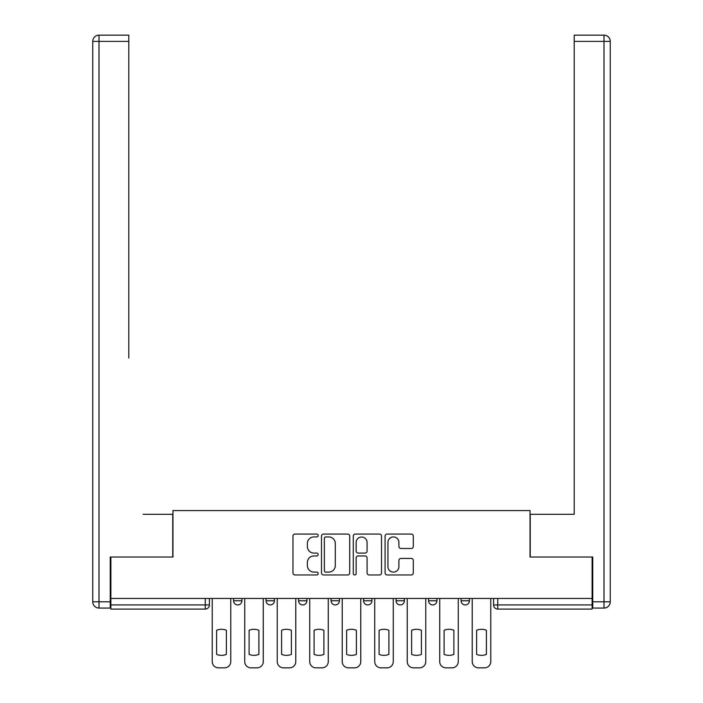 <?xml version="1.0" encoding="UTF-8"?>
<svg xmlns="http://www.w3.org/2000/svg" width="703" height="703" viewBox="0 0 703 703"><rect width="100%" height="100%" fill="white"/><g stroke="black" fill="none" stroke-linecap="round" stroke-linejoin="round"><path stroke-width="1.05" d="M318.169 535.501A1.432 1.432 0 0 0 316.737 534.069L295.005 534.069A2.047 2.047 0 0 0 292.966 536.117L292.966 572.919A2.047 2.047 0 0 0 295.005 574.966L316.737 574.966A1.432 1.432 0 0 0 318.169 573.534A1.432 1.432 0 0 0 316.737 572.101L313.925 572.101A6.547 6.547 0 0 1 307.378 565.564L307.378 562.497A6.547 6.547 0 0 1 313.925 555.95L316.737 555.95A1.432 1.432 0 0 0 318.169 554.518A1.432 1.432 0 0 0 316.737 553.085L313.925 553.085A6.547 6.547 0 0 1 307.378 546.547L307.378 543.472A6.547 6.547 0 0 1 313.925 536.934L316.737 536.934A1.432 1.432 0 0 0 318.169 535.501M428.584 598.473L428.584 600.766L436.915 600.766A4.165 4.165 0 0 1 432.749 604.932A4.165 4.165 0 0 1 428.584 600.766L428.584 598.473M396.079 598.473L396.079 600.766L404.418 600.766A4.165 4.165 0 0 1 400.253 604.932A4.165 4.165 0 0 1 396.079 600.766L396.079 598.473M331.087 598.473L331.087 600.766L339.417 600.766A4.165 4.165 0 0 1 335.252 604.932A4.165 4.165 0 0 1 331.087 600.766L331.087 598.473M411.264 548.489A2.047 2.047 0 0 0 413.311 546.442L413.311 536.117A2.047 2.047 0 0 0 411.264 534.069L387.133 534.069A2.047 2.047 0 0 0 385.086 536.117L385.086 572.919A2.047 2.047 0 0 0 387.133 574.966L411.264 574.966A2.047 2.047 0 0 0 413.311 572.919L413.311 560.449A2.047 2.047 0 0 0 411.264 558.402L400.938 558.402A2.047 2.047 0 0 0 398.891 560.449L398.891 566.636A5.466 5.466 0 0 1 393.416 572.101A5.466 5.466 0 0 1 387.951 566.636L387.951 542.4A5.466 5.466 0 0 1 393.416 536.934A5.466 5.466 0 0 1 398.891 542.4L398.891 546.442A2.047 2.047 0 0 0 400.938 548.489L411.264 548.489M110.881 598.473L110.881 557.022L172.964 557.022L172.964 510.563L530.036 510.563L530.036 557.022L592.119 557.022L592.119 598.473L110.881 598.473L110.881 604.932L209.415 604.932L209.415 598.473L209.415 604.932A4.165 4.165 0 0 1 205.25 609.097L110.881 609.097L110.881 604.932M349.707 536.117A2.047 2.047 0 0 0 347.669 534.069L323.538 534.069A2.047 2.047 0 0 0 321.491 536.117L321.491 572.919A2.047 2.047 0 0 0 323.538 574.966L347.669 574.966A2.047 2.047 0 0 0 349.707 572.919L349.707 536.117M355.331 534.069L379.462 534.069A2.047 2.047 0 0 1 381.509 536.117L381.509 572.919A2.047 2.047 0 0 1 379.462 574.966L369.137 574.966A2.047 2.047 0 0 1 367.089 572.919L367.089 557.997A2.047 2.047 0 0 0 365.05 555.95L358.196 555.95A2.047 2.047 0 0 0 356.149 557.997L356.149 573.534A1.432 1.432 0 0 1 354.725 574.966A1.432 1.432 0 0 1 353.293 573.534L353.293 536.117A2.047 2.047 0 0 1 355.331 534.069M493.585 598.473L493.585 604.932L592.119 604.932L592.119 609.097L497.75 609.097A4.165 4.165 0 0 1 493.585 604.932L493.585 598.473M592.119 598.473L592.119 604.932M469.419 598.473L469.419 600.766A4.165 4.165 0 0 1 465.245 604.932A4.165 4.165 0 0 1 461.08 600.766L469.419 600.766L469.419 598.473M461.08 598.473L461.08 600.766M436.915 598.473L436.915 600.766L436.915 598.473M404.418 600.766L404.418 598.473L404.418 600.766A4.165 4.165 0 0 1 400.253 604.932M371.913 598.473L371.913 600.766A4.165 4.165 0 0 1 367.748 604.932A4.165 4.165 0 0 1 363.583 600.766A4.165 4.165 0 0 0 367.748 604.932A4.165 4.165 0 0 0 371.913 600.766L371.913 598.473M363.583 598.473L363.583 600.766L371.913 600.766M339.417 598.473L339.417 600.766M306.921 598.473L306.921 600.766A4.165 4.165 0 0 1 302.747 604.932A4.165 4.165 0 0 1 298.582 600.766A4.165 4.165 0 0 0 302.747 604.932A4.165 4.165 0 0 0 306.921 600.766L298.582 600.766L298.582 598.473M266.086 598.473L266.086 600.766L274.416 600.766L274.416 598.473L274.416 600.766A4.165 4.165 0 0 1 270.251 604.932A4.165 4.165 0 0 1 266.086 600.766A4.165 4.165 0 0 0 270.251 604.932M233.581 598.473L233.581 600.766L241.92 600.766L241.92 598.473L241.92 600.766A4.165 4.165 0 0 1 237.755 604.932A4.165 4.165 0 0 1 233.581 600.766A4.165 4.165 0 0 0 237.755 604.932M325.788 536.934A1.432 1.432 0 0 0 324.355 538.366L324.355 570.669A1.432 1.432 0 0 0 325.788 572.101L328.749 572.101A6.547 6.547 0 0 0 335.296 565.564L335.296 543.472A6.547 6.547 0 0 0 328.749 536.934L325.788 536.934M367.089 542.505A5.466 5.466 0 0 0 361.623 537.03A5.466 5.466 0 0 0 356.149 542.505L356.149 551.038A2.047 2.047 0 0 0 358.196 553.085L365.05 553.085A2.047 2.047 0 0 0 367.089 551.038L367.089 542.505M216.603 630.266L216.603 654.396A13.023 13.023 131.6 0 0 226.401 654.396A13.023 13.023 -131.6 0 1 216.603 654.396L216.603 630.266A13.023 13.023 -131.6 0 1 226.401 630.266A13.023 13.023 131.6 0 0 216.603 630.266M226.401 630.266L226.401 654.396L226.401 630.266M212.227 661.602L212.227 598.473L212.227 661.602A6.248 6.248 48.4 0 0 218.484 667.85L224.521 667.85A6.248 6.248 48.4 0 0 230.769 661.602L230.769 598.473M218.484 667.85L224.521 667.85M249.108 630.266L249.108 654.396A13.023 13.023 131.6 0 0 258.897 654.396A13.023 13.023 -131.6 0 1 249.108 654.396L249.108 630.266A13.023 13.023 -131.6 0 1 258.897 630.266A13.023 13.023 131.6 0 0 249.108 630.266M258.897 630.266L258.897 654.396L258.897 630.266M244.732 661.602L244.732 598.473L244.732 661.602A6.248 6.248 48.4 0 0 250.98 667.85L257.026 667.85A6.248 6.248 48.4 0 0 263.274 661.602L263.274 598.473M281.604 630.266L281.604 654.396A13.023 13.023 131.6 0 0 291.394 654.396A13.023 13.023 -131.6 0 1 281.604 654.396L281.604 630.266A13.023 13.023 -131.6 0 1 291.394 630.266A13.023 13.023 131.6 0 0 281.604 630.266M291.394 630.266L291.394 654.396L291.394 630.266M277.228 661.602L277.228 598.473L277.228 661.602A6.248 6.248 48.4 0 0 283.476 667.85L289.522 667.85A6.248 6.248 48.4 0 0 295.77 661.602L295.77 598.473M110.257 601.812L110.257 608.06L99 608.06A6.248 6.248 0 0 1 92.752 601.812L92.752 41.398L99 41.398L99 35.15L128.798 35.15L128.798 41.398L99 41.398L99 601.812L110.257 601.812L110.257 557.022L172.753 557.022L172.753 514.306L143.166 514.306M128.798 41.398L128.798 358.064M99 35.15A6.248 6.248 0 0 0 92.752 41.398A6.248 6.248 0 0 1 99 35.15M559.834 514.306L574.202 514.306L574.202 35.15L604 35.15A6.248 6.248 0 0 1 610.248 41.398L610.248 601.812A6.248 6.248 0 0 1 604 608.06L592.743 608.06L592.743 557.022L530.247 557.022L530.247 514.306L574.202 514.306L574.202 358.064M592.743 601.812L604 601.812L604 41.398L610.248 41.398A6.248 6.248 0 0 0 604 35.15A6.248 6.248 0 0 1 610.248 41.398A6.248 6.248 0 0 0 604 35.15L604 41.398L574.202 41.398M250.98 667.85L257.026 667.85M283.476 667.85L289.522 667.85M314.1 630.266L314.1 654.396A13.023 13.023 131.6 0 0 323.898 654.396A13.023 13.023 -131.6 0 1 314.1 654.396L314.1 630.266A13.023 13.023 -131.6 0 1 323.898 630.266A13.023 13.023 131.6 0 0 314.1 630.266M323.898 630.266L323.898 654.396L323.898 630.266M309.733 661.602L309.733 598.473L309.733 661.602A6.248 6.248 48.4 0 0 315.981 667.85L322.018 667.85A6.248 6.248 48.4 0 0 328.275 661.602L328.275 598.473M346.605 630.266L346.605 654.396A13.023 13.023 131.6 0 0 356.395 654.396A13.023 13.023 -131.6 0 1 346.605 654.396L346.605 630.266A13.023 13.023 -131.6 0 1 356.395 630.266A13.023 13.023 131.6 0 0 346.605 630.266M356.395 630.266L356.395 654.396L356.395 630.266M342.229 661.602L342.229 598.473L342.229 661.602A6.248 6.248 48.4 0 0 348.477 667.85L354.523 667.85A6.248 6.248 48.4 0 0 360.771 661.602L360.771 598.473M379.102 630.266L379.102 654.396A13.023 13.023 131.6 0 0 388.9 654.396A13.023 13.023 -131.6 0 1 379.102 654.396L379.102 630.266A13.023 13.023 -131.6 0 1 388.9 630.266A13.023 13.023 131.6 0 0 379.102 630.266M388.9 630.266L388.9 654.396L388.9 630.266M374.725 661.602L374.725 598.473L374.725 661.602A6.248 6.248 48.4 0 0 380.982 667.85L387.019 667.85A6.248 6.248 48.4 0 0 393.267 661.602L393.267 598.473M315.981 667.85L322.018 667.85M348.477 667.85L354.523 667.85M380.982 667.85L387.019 667.85M411.606 630.266L411.606 654.396A13.023 13.023 131.6 0 0 421.396 654.396A13.023 13.023 -131.6 0 1 411.606 654.396L411.606 630.266A13.023 13.023 -131.6 0 1 421.396 630.266A13.023 13.023 131.6 0 0 411.606 630.266M421.396 630.266L421.396 654.396L421.396 630.266M407.23 661.602L407.23 598.473L407.23 661.602A6.248 6.248 48.4 0 0 413.478 667.85L419.524 667.85A6.248 6.248 48.4 0 0 425.772 661.602L425.772 598.473M413.478 667.85L419.524 667.85M444.103 630.266L444.103 654.396A13.023 13.023 131.6 0 0 453.892 654.396A13.023 13.023 -131.6 0 1 444.103 654.396L444.103 630.266A13.023 13.023 -131.6 0 1 453.892 630.266A13.023 13.023 131.6 0 0 444.103 630.266M453.892 630.266L453.892 654.396L453.892 630.266M439.726 661.602L439.726 598.473L439.726 661.602A6.248 6.248 48.4 0 0 445.974 667.85L452.02 667.85A6.248 6.248 48.4 0 0 458.268 661.602L458.268 598.473M445.974 667.85L452.02 667.85M476.599 630.266L476.599 654.396A13.023 13.023 131.6 0 0 486.397 654.396A13.023 13.023 -131.6 0 1 476.599 654.396L476.599 630.266A13.023 13.023 -131.6 0 1 486.397 630.266A13.023 13.023 131.6 0 0 476.599 630.266M486.397 630.266L486.397 654.396L486.397 630.266M472.231 661.602L472.231 598.473L472.231 661.602A6.248 6.248 48.4 0 0 478.479 667.85L484.516 667.85A6.248 6.248 48.4 0 0 490.773 661.602L490.773 598.473M478.479 667.85L484.516 667.85M205.25 598.473L205.25 609.097M497.75 598.473L497.75 609.097M99 608.06L99 601.812L92.752 601.812M610.248 601.812L604 601.812L604 608.06"/></g></svg>
